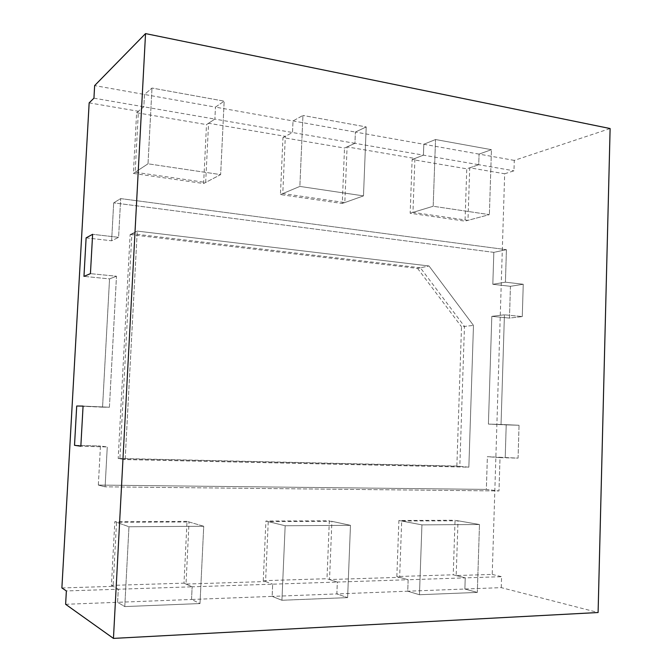 <?xml version="1.0" encoding="UTF-8"?>
<svg xmlns="http://www.w3.org/2000/svg" width="672" height="672" viewBox="0 0 672 672"><rect width="100%" height="100%" fill="white"/><g stroke="black" fill="none" stroke-linecap="round" stroke-linejoin="round"><path stroke-width="0.5" stroke-dasharray="3.36 2.52" d="M61.883 587.958L113.106 586.345L116.516 522.287L189.042 521.968L203.725 526.268L200.004 603.557L124.774 606.581L200.004 603.557L191.528 599.474L272.143 596.392L272.672 584.178L192.142 586.816L191.528 599.474L200.004 603.557L203.725 526.268L128.965 526.747L203.725 526.268L187.026 521.38L183.994 583.153L192.142 586.816L66.368 590.932M89.158 102.866L138.39 111.266L135.148 172.267L205.666 182.448L208.564 123.245L285.314 136.34L282.778 193.586L344.828 202.558L347.088 146.882L414.918 158.458L412.952 212.394L467.981 220.34L469.72 167.807L504.672 173.771L492.223 574.417L456.187 575.551L458.01 520.766L401.688 521.018L399.63 577.332L329.532 579.541L331.892 521.329L268.237 521.615L265.574 581.549L186.001 584.052L189.042 521.968M420.386 267.792L131.88 233.713L119.902 458.716L459.816 466.334L464.461 326.416L420.386 267.792L428.988 265.969L137.248 231.092L131.88 233.713M459.816 466.334L468.846 467.174L125.16 459.581L118.18 458.43L130.124 234.562L137.248 231.092L125.16 459.581L468.846 467.174L473.474 325.399L428.988 265.969L137.248 231.092L125.16 459.581L119.902 458.716M130.124 234.562L417.572 268.397L428.988 265.969L473.474 325.399L461.504 326.752L456.859 466.057L468.846 467.174L473.474 325.399L464.461 326.416M86.117 237.863L111.619 240.778L118.591 237.325L92.618 234.31L118.591 237.325L120.683 198.601L118.591 237.325L111.619 240.778L113.686 202.843L120.683 198.601L506.428 249.682L120.683 198.601L113.686 202.843L111.619 240.778L86.117 237.863M493.828 252.361L113.686 202.843L493.828 252.361L506.428 249.682L505.428 282.181L506.428 249.682L493.828 252.361L492.82 284.298L505.428 282.181L523.244 284.248L522.278 316.579L523.244 284.248L505.428 282.181L492.82 284.298L493.828 252.361M510.443 286.306L492.82 284.298L510.443 286.306L509.468 318.083L522.278 316.579L504.42 314.807L522.278 316.579L509.468 318.083L510.443 286.306L523.244 284.248L510.443 286.306M491.812 316.352L509.468 318.083L491.812 316.352L504.42 314.807L501.043 424.469L519.044 425.258L518.07 458.136L500.018 457.649L498.985 490.955L500.018 457.649L487.376 456.683L518.07 458.136L487.376 456.683L486.343 489.401L498.985 490.955L105.109 486.83L498.985 490.955L486.343 489.401L487.376 456.683L518.07 458.136L519.044 425.258L506.209 424.872L505.226 457.178L506.209 424.872L519.044 425.258L501.043 424.469L504.42 314.807L491.812 316.352L488.41 424.091L506.209 424.872L488.41 424.091L501.043 424.469L488.41 424.091L491.812 316.352M98.33 485.066L486.343 489.401L98.33 485.066L105.109 486.83L107.268 446.947L105.109 486.83L98.33 485.066L100.456 446.023L107.268 446.947L80.842 446.225L107.268 446.947L100.456 446.023L98.33 485.066M74.516 445.309L100.456 446.023L74.516 445.309M102.564 407.156L76.709 406.022L109.41 407.24L83.068 406.081L109.41 407.24L116.483 276.234L90.434 273.638L116.483 276.234L109.41 407.24L102.564 407.156L109.544 278.88L83.966 276.377L109.544 278.88L116.483 276.234L109.544 278.88L102.564 407.156M501.245 587.63L501.581 576.685L465.234 577.87L464.873 589.025L501.245 587.63L598.097 612.52M504.672 173.771L513.971 170.814L514.29 160.398L610.117 128.545M492.223 574.417L501.581 576.685M514.29 160.398L479.069 154.115L491.442 149.68L435.532 139.532L491.442 149.68L489.376 214.628L491.442 149.68L479.069 154.115L355.387 132.065L366.206 126.941L302.938 115.45L366.206 126.941L363.485 195.888L366.206 126.941L355.387 132.065L215.46 107.125L224.171 101.144L151.99 88.04L224.171 101.144L220.643 174.619L224.171 101.144L215.46 107.125L94.643 85.588M469.72 167.807L478.724 164.716L479.069 154.115L478.724 164.716L513.971 170.814M347.088 146.882L354.942 143.312L355.387 132.065L354.942 143.312L478.724 164.716L466.771 168.823L412.129 159.533L410.164 213.242L465.024 221.13L466.771 168.823M412.129 159.533L423.427 155.156L423.822 144.27L435.532 139.532L423.822 144.27L423.427 155.156L414.918 158.458M208.564 123.245L214.88 119.087L215.46 107.125L214.88 119.087L354.942 143.312L344.518 148.05L282.962 137.592L280.426 194.578L342.266 203.473L344.518 148.05M282.962 137.592L292.505 132.51L293.017 120.952L302.938 115.45L293.017 120.952L292.505 132.51L285.314 136.34M93.937 98.171L214.88 119.087L206.506 124.597L136.618 112.728L133.384 173.426L203.616 183.523L206.506 124.597M136.618 112.728L143.825 106.798L144.48 94.466L151.99 88.04L144.48 94.466L143.825 106.798L138.39 111.266M65.621 604.296L117.608 602.305L118.297 589.235L113.106 586.345M329.532 579.541L337.336 582.061L336.857 593.914L407.736 591.209L408.148 579.743L337.336 582.061L336.857 593.914L347.617 597.626L281.929 600.264L347.617 597.626L350.473 525.336L347.617 597.626L336.857 593.914L272.143 596.392L281.929 600.264L285.163 525.748L350.473 525.336L331.892 521.329M456.187 575.551L465.234 577.87L464.873 589.025L477.313 592.418L419.462 594.737L477.313 592.418L479.48 524.513L477.313 592.418L464.873 589.025L407.736 591.209L419.462 594.737L421.932 524.874L479.48 524.513L458.01 520.766M186.001 584.052L192.142 586.816L191.528 599.474L117.608 602.305L124.774 606.581L128.965 526.747L116.516 522.287M265.574 581.549L272.672 584.178L263.256 580.692L326.978 578.718L337.336 582.061L272.672 584.178L272.143 596.392L281.929 600.264L285.163 525.748L350.473 525.336L329.339 520.783L326.978 578.718M399.63 577.332L408.148 579.743L396.841 576.542L453.23 574.795L465.234 577.87L408.148 579.743L407.736 591.209L419.462 594.737L421.932 524.874L479.48 524.513L455.045 520.254L453.23 574.795M268.237 521.615L285.163 525.748L265.91 521.044L329.339 520.783M401.688 521.018L421.932 524.874L398.899 520.489L455.045 520.254M135.148 172.267L148.016 163.808L220.643 174.619L205.666 182.448M133.384 173.426L148.016 163.808L151.99 88.04L148.016 163.808L220.643 174.619L203.616 183.523M282.778 193.586L299.863 186.413L363.485 195.888L344.828 202.558M280.426 194.578L299.863 186.413L302.938 115.45L299.863 186.413L363.485 195.888L342.266 203.473M412.952 212.394L433.18 206.262L489.376 214.628L467.981 220.34M410.164 213.242L433.18 206.262L435.532 139.532L433.18 206.262L489.376 214.628L465.024 221.13M417.572 268.397L461.504 326.752M456.859 466.057L118.18 458.43M396.841 576.542L398.899 520.489M263.256 580.692L265.91 521.044M187.026 521.38L114.811 521.682L111.409 585.404L183.994 583.153M111.409 585.404L118.297 589.235L117.608 602.305L124.774 606.581L128.965 526.747L114.811 521.682"/><path stroke-width="1.01" d="M145.538 33.6L94.643 85.588L93.937 98.171L89.158 102.866L61.883 587.958L66.368 590.932L65.621 604.296L113.45 638.4L598.097 612.52L610.117 128.545L145.538 33.6L113.45 638.4M76.709 406.022L74.516 445.309L80.842 446.225L83.068 406.081L80.842 446.225L74.516 445.309L76.709 406.022L83.068 406.081L76.709 406.022M86.117 237.863L83.966 276.377L90.434 273.638L92.618 234.31L90.434 273.638L83.966 276.377L86.117 237.863L92.618 234.31L86.117 237.863"/></g></svg>
